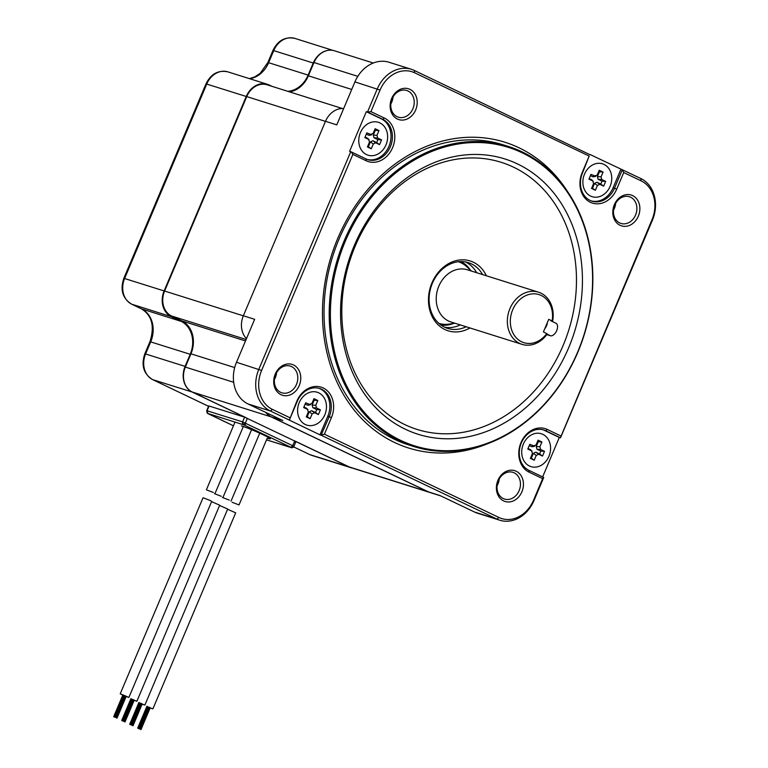 <?xml version="1.0" encoding="UTF-8"?>
<svg xmlns="http://www.w3.org/2000/svg" width="768" height="768" viewBox="0 0 768 768"><rect width="100%" height="100%" fill="white"/><g stroke="black" fill="none" stroke-linecap="round" stroke-linejoin="round"><path stroke-width="1.15" d="M265.747 412.397A19.603 16.08 107.5 0 0 271.046 416.842L428.131 491.798A19.603 16.08 107.5 0 0 429.859 492.47A19.603 16.08 107.5 0 0 430.022 492.528M373.277 63.014L334.426 50.784A19.603 16.08 107.5 0 0 313.978 62.534L308.381 75.802L351.734 89.453M289.565 91.882A25.853 21.197 107.5 0 0 308.381 75.802M342.451 108.538L267.187 84.835A19.603 16.08 107.5 0 0 246.739 96.586L164.602 291.034A19.603 16.08 107.5 0 0 171.542 315.994L181.786 320.88L245.501 340.944M246.192 417.763L192.288 392.035A19.603 16.08 107.5 0 1 185.338 367.075L190.944 353.808A25.853 21.197 107.5 0 0 181.786 320.88M295.459 441.274L349.373 466.992A19.603 16.08 107.5 0 0 351.091 467.674L429.859 492.47M232.147 502.291L239.04 504.922L232.147 502.291M150.115 708.01L152.89 708.874L235.69 512.842L227.597 509.27M152.89 708.874L146.784 706.608M147.59 706.973L148.262 707.251M148.618 707.405L149.29 707.683M229.277 500.093L222.384 497.453L229.277 500.093M219.59 505.45L227.693 509.03L144.883 705.062L142.118 704.198M138.787 702.787L144.883 705.062M141.293 703.872L140.621 703.594M140.266 703.44L139.594 703.152M221.28 496.272L214.387 493.642L221.28 496.272M211.594 501.638L219.696 505.21L136.886 701.242L134.122 700.378M130.79 698.976L136.886 701.242M133.296 700.051L132.624 699.773M132.259 699.619L131.597 699.331M213.283 492.451L206.39 489.821L213.283 492.451M122.794 695.155L120.24 693.773L203.05 497.741L209.933 500.371L211.699 501.398L128.89 697.43L126.115 696.566M120.24 693.773L128.89 697.43M125.299 696.24L124.627 695.962M124.262 695.808L123.6 695.52M294.806 441.907L295.613 442.378L293.606 447.13L292.8 446.659A1.296 0.739 115.5 0 1 291.59 447.629L244.243 425.03L207.629 413.395L233.434 425.789L207.744 413.539A1.296 0.739 -64.5 0 0 207.802 413.558M560.717 435.869L547.296 429.466A23.261 19.085 107.5 0 0 520.992 442.608A23.261 19.085 107.5 0 0 529.229 472.234L542.65 478.637L533.539 500.208A30.586 25.085 -72.5 0 1 498.95 517.488L324.413 434.198L331.43 417.59A23.261 19.085 107.5 0 0 323.184 387.965A23.261 19.085 107.5 0 0 296.88 401.107L289.536 419.616L297.216 401.424A21.542 17.664 -72.5 0 1 319.69 388.502A21.542 17.664 -72.5 0 1 329.213 416.688L321.12 435.197L496.934 519.091A32.746 26.851 107.5 0 0 499.814 520.224A32.746 26.851 107.5 0 0 533.962 500.602L543.744 477.446L528.96 470.362A21.542 17.664 -72.5 0 1 520.877 444.077A21.542 17.664 -72.5 0 1 543.792 430.013A21.542 17.664 -72.5 0 1 545.693 430.752L560.39 437.77L651.984 219.821L652.406 220.214A32.746 26.851 107.5 0 0 640.8 178.522L590.141 154.531M652.406 220.214L560.477 437.846L559.296 437.472L542.65 476.89M499.814 520.224L477.475 513.197A32.746 26.851 -72.5 0 1 474.605 512.064L439.891 495.494L428.602 491.942L271.517 416.986A20.246 16.608 -72.5 0 1 266.198 412.618M271.517 416.986L282.806 420.538L248.093 403.978A32.746 26.851 -72.5 0 1 236.496 362.275L254.64 319.306L243.36 315.754L325.498 121.306A20.246 16.608 -72.5 0 1 343.651 108.586M325.498 121.306L336.778 124.867L354.931 81.898A32.746 26.851 -72.5 0 1 389.078 62.266L411.418 69.302A32.746 26.851 107.5 0 0 377.27 88.925L367.488 112.08L366.307 111.706L349.584 151.315L350.755 151.68L258.826 369.312A32.746 26.851 107.5 0 0 270.432 411.014L319.949 434.832L327.802 416.237A21.542 17.664 107.5 0 0 318.97 388.301M289.862 417.715L272.438 409.402A30.586 25.085 -72.5 0 1 261.6 370.445L352.867 154.397L366.278 160.8A23.261 19.085 107.5 0 0 392.592 147.658A23.261 19.085 107.5 0 0 384.346 118.032L370.934 111.629L380.045 90.067A30.586 25.085 -72.5 0 1 414.634 72.787L589.171 156.067L582.154 172.675A23.261 19.085 107.5 0 0 590.39 202.301A23.261 19.085 107.5 0 0 616.704 189.168L614.486 188.256A21.542 17.664 -72.5 0 1 592.013 201.168A21.542 17.664 -72.5 0 1 582.49 172.992L589.171 156.067M651.984 219.821A30.586 25.085 -72.5 0 0 641.146 180.864L623.722 172.55L616.704 189.168M497.914 480.355A16.157 13.248 107.5 0 0 503.635 500.928A16.157 13.248 107.5 0 0 521.904 491.798A16.157 13.248 107.5 0 0 516.182 471.226A16.157 13.248 107.5 0 0 497.914 480.355M299.242 385.546A16.157 13.248 107.5 0 0 293.51 364.973A16.157 13.248 107.5 0 0 275.242 374.102A16.157 13.248 107.5 0 0 280.963 394.675A16.157 13.248 107.5 0 0 299.242 385.546M415.67 109.92A16.157 13.248 107.5 0 0 409.949 89.347A16.157 13.248 107.5 0 0 391.67 98.467A16.157 13.248 107.5 0 0 397.402 119.04A16.157 13.248 107.5 0 0 415.67 109.92M614.342 204.72A16.157 13.248 107.5 0 0 620.064 225.293A16.157 13.248 107.5 0 0 638.342 216.173A16.157 13.248 107.5 0 0 632.611 195.59A16.157 13.248 107.5 0 0 614.342 204.72M567.226 191.078A160.291 131.462 -72.5 0 0 337.757 238.339A160.291 131.462 107.5 0 0 350.717 405.552A160.291 131.462 107.5 0 0 487.67 443.693M508.272 146.419L503.098 144.797A157.306 129.014 -72.5 0 0 339.034 239.098A157.306 129.014 107.5 0 0 408.605 444.883L413.77 446.515A157.306 129.014 -72.5 0 1 344.208 240.73A157.306 129.014 -72.5 0 1 508.272 146.419A157.306 129.014 -72.5 0 1 577.834 352.205A157.306 129.014 -72.5 0 1 413.77 446.515M345.322 241.181A156.451 128.314 -72.5 0 1 522.24 152.813A156.451 128.314 -72.5 0 1 577.67 352.051A156.451 128.314 -72.5 0 1 400.752 440.419A156.451 128.314 -72.5 0 1 345.322 241.181M517.536 163.949A144.326 118.368 107.5 0 0 354.317 245.472A144.326 118.368 107.5 0 0 405.456 429.283A144.326 118.368 107.5 0 0 568.666 347.76A144.326 118.368 107.5 0 0 517.536 163.949M513.514 167.165A140.026 114.835 107.5 0 0 355.162 246.259A140.026 114.835 107.5 0 0 404.774 424.579A140.026 114.835 107.5 0 0 563.117 345.485A140.026 114.835 107.5 0 0 513.514 167.165M486.403 275.779A36.624 30.038 107.5 0 0 473.357 262.214A36.624 30.038 107.5 0 0 431.952 282.902A36.624 30.038 107.5 0 0 444.922 329.539A36.624 30.038 107.5 0 0 469.968 327.965M482.582 274.57A34.464 28.272 107.5 0 0 471.35 263.827A34.464 28.272 107.5 0 0 468.317 262.627A34.464 28.272 107.5 0 0 431.645 285.139A34.464 28.272 107.5 0 0 444.586 327.187A34.464 28.272 107.5 0 0 447.61 328.378A34.464 28.272 107.5 0 0 466.147 326.765M465.322 261.898A34.464 28.272 -72.5 0 1 465.475 261.974A34.464 28.272 -72.5 0 1 476.707 272.726M460.272 324.912A34.464 28.272 -72.5 0 1 444.739 327.254M519.13 490.666A14.006 11.482 -72.5 0 1 504.528 499.056A14.006 11.482 -72.5 0 1 498.336 480.739A14.006 11.482 -72.5 0 1 512.938 472.349A14.006 11.482 -72.5 0 1 519.13 490.666M497.069 485.827A14.006 11.482 107.5 0 0 497.971 484.003A14.006 11.482 107.5 0 0 499.248 478.915M275.664 374.496A14.006 11.482 -72.5 0 1 290.275 366.096A14.006 11.482 -72.5 0 1 296.467 384.413A14.006 11.482 -72.5 0 1 281.856 392.813A14.006 11.482 -72.5 0 1 275.664 374.496M274.397 379.574A14.006 11.482 107.5 0 0 275.299 377.75A14.006 11.482 107.5 0 0 276.576 372.662M392.102 98.861A14.006 11.482 -72.5 0 1 406.704 90.47A14.006 11.482 -72.5 0 1 412.896 108.787A14.006 11.482 -72.5 0 1 398.294 117.178A14.006 11.482 -72.5 0 1 392.102 98.861M390.826 103.949A14.006 11.482 107.5 0 0 391.738 102.125A14.006 11.482 107.5 0 0 393.005 97.037M635.568 215.04A14.006 11.482 -72.5 0 1 620.957 223.43A14.006 11.482 -72.5 0 1 614.765 205.114A14.006 11.482 -72.5 0 1 629.376 196.723A14.006 11.482 -72.5 0 1 635.568 215.04M613.498 210.202A14.006 11.482 107.5 0 0 614.4 208.378A14.006 11.482 107.5 0 0 615.677 203.29M370.934 111.629L367.488 112.08M368.045 112.31L382.742 119.318A21.542 17.664 -72.5 0 1 390.826 145.603A21.542 17.664 -72.5 0 1 367.901 159.667A21.542 17.664 -72.5 0 1 366.01 158.918L351.312 151.91L352.867 154.397M350.755 151.68L351.312 151.91M321.523 434.88L324.413 434.198M321.12 435.197L319.949 434.832M246.48 338.63A20.246 16.608 -72.5 0 1 243.36 315.754M590.179 154.8L414.298 70.435A32.746 26.851 107.5 0 0 411.418 69.302M623.722 172.55L622.099 169.594M622.166 170.064L614.486 188.256L613.075 187.814L620.928 169.219M367.21 159.427A21.542 17.664 107.5 0 0 389.568 144.73A21.542 17.664 107.5 0 0 381.331 118.877L366.307 111.706M591.312 200.928A21.542 17.664 107.5 0 0 613.075 187.814M559.296 437.472L544.282 430.31A21.542 17.664 107.5 0 0 543.082 429.802M542.65 478.637L543.658 477.37M440.755 495.907L430.387 492.643A20.246 16.608 -72.5 0 1 428.602 491.942M438.883 323.366A32.314 26.506 107.5 0 0 448.79 324.134L454.982 323.251M471.418 271.056L466.848 266.784A32.314 26.506 107.5 0 0 458.285 261.725M552.106 320.947L552.595 321.37A27.36 22.435 107.5 0 0 538.483 292.176L467.357 269.779A27.36 22.435 107.5 0 0 438.826 286.186A27.36 22.435 107.5 0 0 450.922 321.965L522.048 344.362A27.36 22.435 107.5 0 0 547.277 333.946L543.418 331.91L548.736 319.334L552.106 320.947A25.2 20.669 107.5 0 0 528.634 294.566A25.2 20.669 107.5 0 0 512.65 332.41A25.2 20.669 107.5 0 0 546.797 333.523M538.483 292.176A27.36 22.435 107.5 0 0 509.952 308.573A27.36 22.435 107.5 0 0 522.048 344.362M271.997 86.352L269.165 84.998A20.246 16.608 107.5 0 0 267.389 84.298A20.246 16.608 107.5 0 0 246.269 96.442L164.131 290.89A20.246 16.608 107.5 0 0 171.302 316.675L181.066 321.331A25.853 21.197 -72.5 0 1 190.224 354.25L185.117 366.326A20.246 16.608 107.5 0 0 192.298 392.122L245.213 417.37M293.539 446.102L242.602 421.91L206.717 410.659L208.723 405.907L244.608 417.158L349.382 467.069A20.246 16.608 107.5 0 0 351.158 467.779A20.246 16.608 107.5 0 0 352.579 468.134M327.84 50.4A20.246 16.608 107.5 0 0 313.258 62.976L308.16 75.053A25.853 21.197 -72.5 0 1 287.77 91.315M541.325 433.747A17.232 14.131 -72.5 0 0 523.354 444.077A17.232 14.131 107.5 0 0 530.976 466.627A17.232 14.131 107.5 0 0 548.947 456.288A17.232 14.131 -72.5 0 0 541.325 433.747L540.97 433.642M532.55 446.688L531.485 446.611L536.054 444.96L538.08 440.16L541.92 441.994L539.894 446.784L540.643 449.472L544.512 451.325L542.506 456.077L538.627 454.224L536.246 455.414L534.221 460.214L530.381 458.381L532.406 453.581L531.667 450.902L527.789 449.05L529.795 444.298L534.614 446.266M532.061 451.171L530.774 449.942M530.621 457.814L531.331 458.15L533.357 453.36L535.738 452.17L539.616 454.013L540.854 451.075L536.976 449.232L536.237 446.544L538.262 441.754L537.552 441.418M541.92 441.994L538.262 441.754M528.029 448.483L530.246 449.539M531.485 446.611L529.267 445.555M542.506 456.077L539.616 454.013M534.221 460.214L531.331 458.15M544.512 451.325L540.854 451.075M602.486 163.814A17.232 14.131 -72.5 0 0 584.15 175.066A17.232 14.131 -72.5 0 0 590.621 196.099A17.232 14.131 107.5 0 0 592.138 196.694A17.232 14.131 107.5 0 0 610.474 185.434A17.232 14.131 107.5 0 0 604.003 164.41A17.232 14.131 -72.5 0 0 602.486 163.814L602.131 163.709M593.712 176.755L592.637 176.678L597.216 175.027L599.242 170.227L603.082 172.061L601.056 176.861L601.795 179.539L605.674 181.392L603.667 186.144L599.789 184.291L597.408 185.482L595.382 190.282L591.542 188.448L593.568 183.648L592.819 180.97L588.95 179.117L590.957 174.365L595.776 176.333M593.222 181.238L591.936 180.01M592.637 176.678L590.429 175.622M591.782 187.882L592.493 188.218L594.518 183.427L596.899 182.237L600.778 184.08L602.016 181.152L598.138 179.299L597.398 176.611L599.424 171.821L598.714 171.485M589.19 178.55L591.398 179.606M603.082 172.061L599.424 171.821M605.674 181.392L602.016 181.152M603.667 186.144L600.778 184.08M595.382 190.282L592.493 188.218M368.026 155.184A17.232 14.131 -72.5 0 0 385.997 144.854A17.232 14.131 107.5 0 0 378.374 122.314A17.232 14.131 107.5 0 0 360.403 132.643A17.232 14.131 -72.5 0 0 368.026 155.184L367.67 155.078M369.6 135.254L368.534 135.168L373.104 133.517L375.13 128.726L378.97 130.56L376.944 135.35L377.683 138.038L381.562 139.882L379.555 144.634L375.677 142.79L373.296 143.981L371.27 148.771L367.43 146.947L369.456 142.147L368.707 139.459L364.838 137.616L366.845 132.864L371.664 134.832M369.11 139.728L367.824 138.509M368.534 135.168L366.317 134.112M367.67 146.381L368.381 146.717L370.406 141.917L372.787 140.726L376.666 142.579L377.904 139.642L374.026 137.798L373.286 135.11L375.312 130.32L374.602 129.974M365.078 137.05L367.286 138.106M378.97 130.56L375.312 130.32M381.562 139.882L377.904 139.642M379.555 144.634L376.666 142.579M371.27 148.771L368.381 146.717M306.864 425.117A17.232 14.131 -72.5 0 0 325.2 413.866A17.232 14.131 -72.5 0 0 318.73 392.842A17.232 14.131 107.5 0 0 317.213 392.246A17.232 14.131 107.5 0 0 298.877 403.498A17.232 14.131 107.5 0 0 305.347 424.522A17.232 14.131 -72.5 0 0 306.864 425.117L306.509 425.011M308.438 405.187L307.373 405.101L311.942 403.45L313.968 398.659L317.808 400.493L315.782 405.283L316.531 407.971L320.4 409.814L318.394 414.566L314.515 412.723L312.134 413.914L310.109 418.704L306.269 416.87L308.294 412.08L307.555 409.392L303.677 407.549L305.683 402.797L310.502 404.765M307.949 409.661L306.662 408.442M306.509 416.304L307.219 416.65L309.245 411.85L311.626 410.659L315.504 412.512L316.742 409.574L312.874 407.731L312.125 405.043L314.15 400.253L313.44 399.907M318.394 414.566L315.504 412.512M303.917 406.982L306.134 408.038M307.373 405.101L305.155 404.045M317.808 400.493L314.15 400.253M320.4 409.814L316.742 409.574M310.109 418.704L307.219 416.65M547.373 322.55A6.893 3.917 115.5 0 1 544.781 328.694M547.142 334.138L550.762 335.866L546.797 334.618M550.963 320.861L556.07 323.299A6.893 3.917 115.5 0 1 556.704 330.624A6.893 3.917 115.5 0 1 550.762 335.866M313.978 62.534L357.821 76.339M246.739 96.586L325.469 121.382M164.602 291.034L243.331 315.821M171.542 315.994L246.125 339.485M190.944 353.808L234.682 367.574M185.338 367.075L233.674 382.291M192.288 392.035L271.046 416.842M349.373 466.992L428.131 491.798M293.606 447.13L291.878 447.83L266.525 439.843L291.59 447.629M241.718 426A17.232 1.133 22.9 0 1 263.923 435.072A17.232 1.133 22.9 0 1 267.312 438.211M207.686 413.501A1.296 0.739 -64.5 0 0 207.744 413.539L206.784 411.677M245.453 424.07A1.296 0.739 115.5 0 1 244.243 425.03M242.611 423.101A1.296 1.056 107.5 0 0 243.13 424.579M207.11 411.926A1.296 1.056 107.5 0 0 207.629 413.395M474.605 512.064L496.934 519.091L498.95 517.488M380.045 90.067L354.931 81.898M384.346 118.032L382.742 119.318L381.331 118.877M366.278 160.8L366.01 158.918M261.6 370.445L236.496 362.275M272.438 409.402L270.432 411.014L248.093 403.978M331.43 417.59L327.802 416.237M641.146 180.864L640.8 178.522M414.634 72.787L414.298 70.435M392.026 101.386L391.315 101.165M547.296 429.466L545.693 430.752L544.282 430.31M529.229 472.234L528.96 470.362M453.504 323.462A33.61 27.562 -72.5 0 1 440.986 325.056M460.982 261.552A33.61 27.562 -72.5 0 1 470.323 270.038M351.158 467.779L311.654 455.338A20.246 16.608 -72.5 0 1 309.878 454.637L293.702 446.918L309.696 454.56A4.31 2.448 -64.5 0 0 309.878 454.637L349.44 467.021M208.56 406.291L152.794 379.68A20.246 16.608 -72.5 0 1 145.622 353.894L150.72 341.808A25.853 21.197 107.5 0 0 141.562 308.89L131.808 304.234A20.246 16.608 -72.5 0 1 124.627 278.448L206.765 84A20.246 16.608 -72.5 0 1 227.885 71.866C218.218 69.888 210.922 73.891 205.997 83.846L246.72 96.624M192.355 392.074L152.794 379.68A4.31 2.448 -64.5 0 1 152.611 379.603C143.53 373.853 140.947 365.232 144.854 353.741L185.578 366.518M309.523 454.464A4.31 2.448 -64.5 0 0 309.696 454.56L311.654 455.338M152.4 379.488A4.31 2.448 -64.5 0 0 152.611 379.603L208.55 406.301M144.854 353.741L149.952 341.664L190.675 354.432M141.206 308.726A4.31 2.448 -64.5 0 0 141.379 308.822A4.31 2.448 -64.5 0 0 141.562 308.89L181.066 321.331L181.68 320.832M149.952 341.664C154.829 326.256 151.968 315.302 141.379 308.822L131.626 304.166A4.31 2.448 -64.5 0 0 131.808 304.234L171.302 316.675L171.926 316.176M131.626 304.166C122.544 298.406 119.962 289.786 123.859 278.294L164.582 291.072M249.686 78.73A25.853 21.197 107.5 0 0 268.656 62.621L273.763 50.534A20.246 16.608 -72.5 0 1 294.874 38.4C285.216 36.432 277.92 40.426 272.986 50.39L313.718 63.168M249.389 78.634L254.726 76.934L260.227 73.277L267.888 62.467L308.611 75.245M269.232 85.478L269.165 84.998M294.739 440.89L292.733 445.642A1.296 0.739 115.5 0 1 291.523 446.602M247.382 418.291L245.376 423.043A1.296 0.739 115.5 0 1 244.176 424.013M244.608 417.158L242.602 421.91A1.296 1.056 107.5 0 0 243.062 423.552M209.107 405.974L207.101 410.726A1.296 1.056 107.5 0 0 207.562 412.378M540.643 449.472L536.976 449.232M539.894 446.784L536.237 446.544M538.627 454.224L535.738 452.17M536.246 455.414L533.357 453.36M601.056 176.861L597.398 176.611M601.795 179.539L598.138 179.299M599.789 184.291L596.899 182.237M597.408 185.482L594.518 183.427M376.944 135.35L373.286 135.11M377.683 138.038L374.026 137.798M375.677 142.79L372.787 140.726M373.296 143.981L370.406 141.917M312.134 413.914L309.245 411.85M314.515 412.723L311.626 410.659M315.782 405.283L312.125 405.043M316.531 407.971L312.874 407.731M267.226 438.192L239.04 504.922M149.837 707.664L140.63 729.446M150.192 707.818L140.995 729.6M147.312 706.637L138.106 728.419M147.667 706.79L138.47 728.573M146.928 706.282L137.722 728.054M147.283 706.426L138.086 728.208M149.453 707.309L140.246 729.091M149.808 707.462L140.611 729.245M148.378 706.973L139.181 728.755M148.742 707.126L139.536 728.909M231.043 501.11L259.747 433.152M141.84 703.853L132.634 725.635M142.195 704.006L132.998 725.779M138.922 702.461L129.725 724.243M139.286 702.614L130.09 724.397M139.315 702.816L130.109 724.598M139.67 702.97L130.474 724.752M141.446 703.488L132.25 725.27M141.811 703.642L132.614 725.424M140.381 703.152L131.184 724.934M140.746 703.306L131.539 725.088M223.037 497.29L251.597 429.677M133.843 700.032L124.637 721.814M134.198 700.186L125.002 721.968M130.925 698.64L121.728 720.422M131.29 698.794L122.083 720.576M131.309 699.005L122.112 720.787M131.674 699.158L122.477 720.931M133.45 699.677L124.253 721.459M133.814 699.83L124.618 721.613M132.384 699.341L123.178 721.123M132.739 699.494L123.542 721.277M215.04 493.478L243.322 426.538M206.39 489.821L235.027 422.026M125.837 696.221L116.64 717.994M126.202 696.365L117.005 718.147M122.928 694.829L113.731 716.611M123.293 694.982L114.086 716.765M123.312 695.184L114.115 716.966M123.677 695.338L114.48 717.12M124.387 695.52L115.181 717.302M124.742 695.674L115.546 717.456M125.453 695.856L116.256 717.638M125.818 696.01L116.611 717.792M241.382 425.914L241.91 426.077C250.474 428.458 273.293 439.44 269.587 438.125L269.453 437.971M123.859 278.294L205.997 83.846M267.888 62.467L272.986 50.39M267.389 84.298L227.885 71.866M333.11 50.438L294.874 38.4M206.717 410.659L207.677 412.512M295.546 441.35L295.219 442.118M531.965 451.075L530.64 449.818M534.432 446.294L532.426 446.717M595.594 176.362L593.587 176.784M593.117 181.152L591.802 179.885M369.014 139.642L367.69 138.384M371.482 134.861L369.475 135.283M307.853 409.574L306.528 408.307M310.32 404.794L308.314 405.216"/></g></svg>

